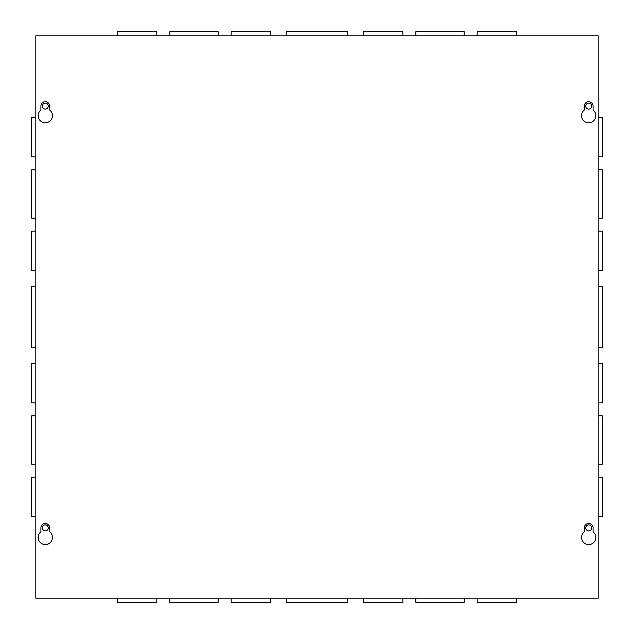 <?xml version="1.0" encoding="UTF-8"?>
<svg xmlns="http://www.w3.org/2000/svg" width="634" height="634" viewBox="0 0 634 634"><rect width="100%" height="100%" fill="white"/><g stroke="black" fill="none" stroke-linecap="round" stroke-linejoin="round"><path stroke-width="0.95" d="M598.187 347.757L602.3 347.757L602.3 286.243L598.187 286.243M598.187 402.852L602.3 402.852L602.3 363.306L598.187 363.306M598.187 464.183L602.3 464.183L602.3 415.856L598.187 415.856M598.187 516.734L602.3 516.734L602.3 477.188L598.187 477.188M598.187 156.812L602.3 156.812L602.3 117.266L598.187 117.266M598.187 218.144L602.3 218.144L602.3 169.817L598.187 169.817M598.187 270.694L602.3 270.694L602.3 231.148L598.187 231.148M35.813 286.243L31.7 286.243L31.7 347.757L35.813 347.757M35.813 363.306L31.7 363.306L31.7 402.852L35.813 402.852M35.813 415.856L31.7 415.856L31.7 464.183L35.813 464.183M35.813 477.188L31.7 477.188L31.7 516.734L35.813 516.734M35.813 117.266L31.7 117.266L31.7 156.812L35.813 156.812M35.813 169.817L31.7 169.817L31.7 218.144L35.813 218.144M35.813 231.148L31.7 231.148L31.7 270.694L35.813 270.694M48.287 527.892A2.988 2.988 0 0 1 45.299 530.88A2.988 2.988 0 0 1 42.312 527.892A2.988 2.988 0 0 1 45.299 524.904A2.988 2.988 0 0 1 48.287 527.892M48.287 106.108A2.988 2.988 0 0 1 45.299 109.096A2.988 2.988 0 0 1 42.312 106.108A2.988 2.988 0 0 1 45.299 103.12A2.988 2.988 0 0 1 48.287 106.108M585.713 527.892A2.988 2.988 0 0 0 588.701 530.88A2.988 2.988 0 0 0 591.688 527.892A2.988 2.988 0 0 0 588.701 524.904A2.988 2.988 0 0 0 585.713 527.892M585.713 106.108A2.988 2.988 0 0 0 588.701 109.096A2.988 2.988 0 0 0 591.688 106.108A2.988 2.988 0 0 0 588.701 103.12A2.988 2.988 0 0 0 585.713 106.108M286.243 598.187L286.243 602.3L347.757 602.3L347.757 598.187M363.306 598.187L363.306 602.3L402.852 602.3L402.852 598.187M415.856 598.187L415.856 602.3L464.183 602.3L464.183 598.187M477.188 598.187L477.188 602.3L516.734 602.3L516.734 598.187M231.148 598.187L231.148 602.3L270.694 602.3L270.694 598.187M169.817 598.187L169.817 602.3L218.144 602.3L218.144 598.187M117.266 598.187L117.266 602.3L156.812 602.3L156.812 598.187M347.757 35.813L347.757 31.7L286.243 31.7L286.243 35.813M270.694 35.813L270.694 31.7L231.148 31.7L231.148 35.813M218.144 35.813L218.144 31.7L169.817 31.7L169.817 35.813M156.812 35.813L156.812 31.7L117.266 31.7L117.266 35.813M402.852 35.813L402.852 31.7L363.306 31.7L363.306 35.813M464.183 35.813L464.183 31.7L415.856 31.7L415.856 35.813M516.734 35.813L516.734 31.7L477.188 31.7L477.188 35.813M581.56 537.45A7.133 7.133 0 0 0 588.701 544.59A7.133 7.133 0 0 0 593.091 531.831L593.091 527.892A4.39 4.39 0 0 0 588.701 523.494A4.39 4.39 0 0 0 584.302 527.892L584.302 531.831A7.133 7.133 0 0 0 581.56 537.45M38.167 537.45A7.133 7.133 0 0 0 45.299 544.59A7.133 7.133 0 0 0 49.698 531.831L49.698 527.892A4.39 4.39 0 0 0 45.299 523.494A4.39 4.39 0 0 0 40.909 527.892L40.909 531.831A7.133 7.133 0 0 0 38.167 537.45M581.56 115.673A7.133 7.133 0 0 0 588.701 122.806A7.133 7.133 0 0 0 593.091 110.047L593.091 106.108A4.39 4.39 0 0 0 588.701 101.717A4.39 4.39 0 0 0 584.302 106.108L584.302 110.047A7.133 7.133 0 0 0 581.56 115.673M38.167 115.673A7.133 7.133 0 0 0 45.299 122.806A7.133 7.133 0 0 0 49.698 110.047L49.698 106.108A4.39 4.39 0 0 0 45.299 101.717A4.39 4.39 0 0 0 40.909 106.108L40.909 110.047A7.133 7.133 0 0 0 38.167 115.673M598.187 598.187L35.813 598.187L35.813 35.813L598.187 35.813L598.187 598.187M38.832 540.461L38.832 534.438M38.832 118.685L38.832 112.654M595.168 112.654L595.168 118.685M595.168 534.438L595.168 540.461"/></g></svg>
